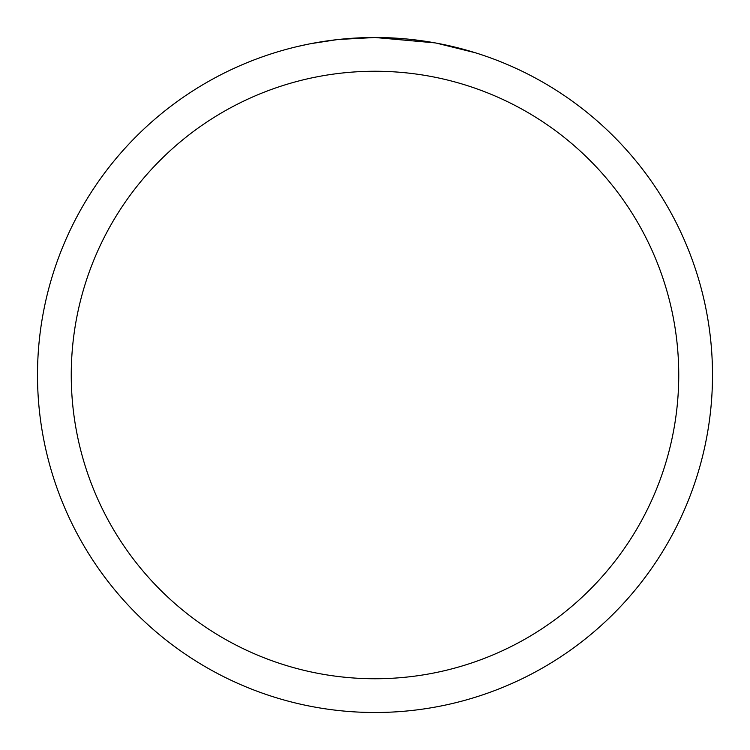 <?xml version="1.0" encoding="UTF-8"?>
<svg xmlns="http://www.w3.org/2000/svg" width="750" height="750" viewBox="0 0 750 750"><rect width="100%" height="100%" fill="white"/><g stroke="black" fill="none" stroke-linecap="round" stroke-linejoin="round"><path stroke-width="1.12" d="M434.953 42.872L375 37.5L406.209 38.944M410.981 39.422L417.984 40.247M375 37.5A337.5 337.5 0 0 1 712.5 375A337.5 337.5 0 0 1 375 712.5A337.5 337.5 0 0 1 37.5 375A337.5 337.5 0 0 1 375 37.5L338.522 39.478L366.112 37.612M436.547 43.163L475.294 52.744M375 71.25A303.75 303.75 0 0 1 678.75 375A303.75 303.75 0 0 1 375 678.75A303.75 303.75 0 0 1 71.25 375A303.75 303.75 0 0 1 375 71.25M336.938 39.656L310.819 43.659M297.366 46.547L308.306 44.156"/></g></svg>
